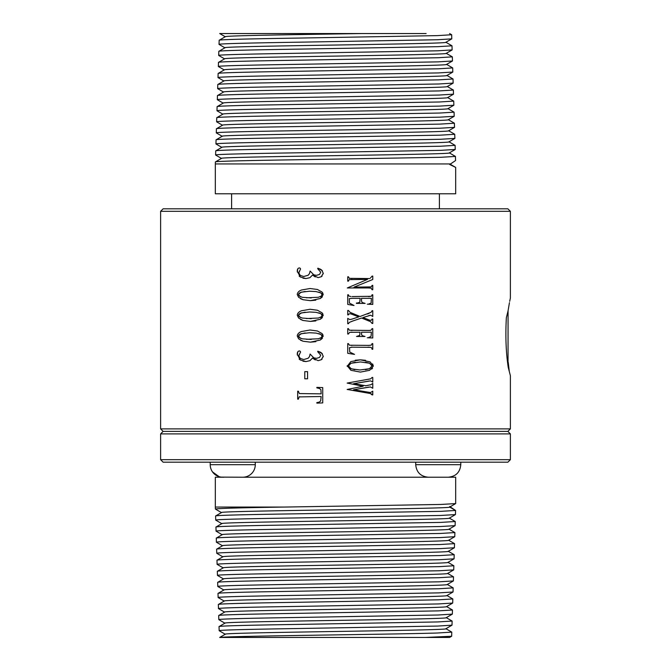 <?xml version="1.0" encoding="UTF-8"?>
<svg xmlns="http://www.w3.org/2000/svg" width="671" height="671" viewBox="0 0 671 671"><rect width="100%" height="100%" fill="white"/><g stroke="black" fill="none" stroke-linecap="round" stroke-linejoin="round"><path stroke-width="1.01" d="M426.127 33.55L361.635 33.55C295.223 34.615 223.032 35.672 225.288 36.737M225.33 36.687L219.174 40.268C218.394 39.539 252.564 38.792 299.409 38.062L437.458 35.622L451.658 34.741L449.595 33.55M219.769 33.55L361.635 33.55M418.075 33.55L241.409 33.55M451.658 34.741L451.784 38.859L445.838 42.315M451.784 38.859L437.576 39.74L299.274 42.181C252.388 42.919 218.218 43.665 219.04 44.395L219.174 40.268M219.04 44.395L224.986 47.851M446.181 53.378L452.128 49.922L452.002 45.804L445.838 42.223M224.944 47.8C218.033 45.955 452.556 44.118 445.88 42.265M452.002 45.804L437.76 46.685L299.3 49.126C252.321 49.855 218.041 50.602 218.83 51.332L224.986 47.75M224.642 58.813L218.486 62.395C217.698 61.657 252.07 60.918 299.191 60.18L438.062 57.74L452.346 56.859L446.181 53.286M218.83 51.332L218.696 55.45C217.874 54.72 252.145 53.974 299.165 53.244L437.878 50.803L452.128 49.922M218.696 55.45L224.642 58.905M224.6 58.863C217.664 57.018 452.925 55.181 446.223 53.328M452.346 56.859L452.472 60.986L446.525 64.441M452.472 60.986L438.18 61.866L299.056 64.307C251.893 65.037 217.53 65.783 218.352 66.513L224.299 69.969M224.299 69.876L218.134 73.458C217.354 72.72 251.826 71.982 299.09 71.243L438.364 68.803L452.69 67.922L446.525 64.341M224.257 69.918C217.295 68.081 453.286 66.236 446.567 64.391M452.69 67.922L452.782 72.091L446.878 75.504M452.816 72.049L438.482 72.921L298.947 75.37C251.65 76.1 217.178 76.846 218.008 77.576L223.955 81.032M223.955 80.939L217.79 84.512C217.001 83.783 251.583 83.045 298.981 82.307L438.666 79.866L453.034 78.985L446.878 75.404M449.57 637.45L219.736 637.45M223.913 80.981C216.934 79.144 453.655 77.299 446.92 75.454M453.034 78.985L453.126 83.154L447.222 86.559M453.16 83.103L438.784 83.984L298.847 86.433C251.407 87.163 216.834 87.909 217.664 88.639L223.611 92.095M445.88 628.719C452.782 630.555 218.62 632.392 225.288 634.246M220.155 637.45C226.882 635.957 390.698 634.489 437.526 633.005L451.784 632.124L445.838 628.668M425.355 637.45L451.658 636.242L449.604 637.45M447.565 97.622L453.47 94.217L453.378 90.048L447.222 86.467M224.986 623.133L219.04 626.597C218.209 625.858 252.623 625.112 299.534 624.382L437.827 621.942L452.128 621.061L452.002 625.179L445.838 628.761M452.002 625.179L437.718 626.06L299.476 628.501C252.623 629.239 218.301 629.977 219.174 630.715L225.33 634.296M223.569 92.044C216.565 90.208 454.024 88.362 447.263 86.517M453.378 90.048L438.968 90.929L298.872 93.37C251.331 94.108 216.658 94.846 217.446 95.576L223.611 91.994M453.504 94.166L439.086 95.047L298.738 97.488C251.164 98.226 216.49 98.972 217.32 99.702L223.267 103.158M452.128 621.061L446.181 617.605M447.909 108.685L453.848 105.23L453.722 101.111L447.565 97.53M224.986 623.233L218.83 619.652C217.949 618.922 252.38 618.176 299.367 617.437L438.02 615.005L452.346 614.124L446.181 617.706M218.83 619.652L218.696 615.533L224.642 612.078M218.696 615.533C217.865 614.795 252.371 614.057 299.425 613.319L438.129 610.887L452.472 610.006L446.534 606.542M446.223 617.655C453.151 619.492 218.26 621.338 224.944 623.183M223.225 103.108C216.205 101.262 454.384 99.425 447.607 97.572M453.722 101.111L439.279 101.992L298.763 104.433C251.088 105.162 216.314 105.909 217.102 106.639L223.267 103.057M453.848 105.23L439.388 106.11L298.629 108.551C250.912 109.281 216.137 110.027 216.976 110.757L222.923 114.213M448.253 119.748L454.192 116.293L454.066 112.166L447.909 108.593M446.534 606.643L452.69 603.061L438.322 603.942L299.266 606.383C252.137 607.112 217.605 607.859 218.478 608.597L224.642 612.17M218.478 608.589L218.352 604.47L224.299 601.015M218.352 604.47C217.521 603.741 252.128 602.994 299.325 602.264L438.431 599.824L452.816 598.943L446.878 595.487M222.881 114.171C215.836 112.325 454.753 110.489 447.951 108.635M454.066 112.166L439.58 113.047L298.662 115.487C250.845 116.226 215.961 116.964 216.758 117.702L222.923 114.12M454.192 116.293L439.69 117.173L298.52 119.614C250.669 120.344 215.794 121.09 216.632 121.82L222.579 125.276M448.597 130.811L454.544 127.347L454.376 123.187L448.253 119.648M224.299 601.115L218.134 597.534C217.261 596.796 251.893 596.058 299.157 595.32L438.624 592.887L453.034 591.998L446.878 595.58M218.134 597.534L218.008 593.416L223.955 589.96M218.008 593.416C217.169 592.678 251.885 591.931 299.216 591.201L438.733 588.761L453.16 587.88L447.222 584.424M222.537 125.225C215.466 123.389 455.114 121.552 448.295 119.698M454.41 123.229L439.882 124.11L298.553 126.551C250.602 127.289 215.617 128.027 216.414 128.765L222.579 125.183M454.544 127.356L439.991 128.228L298.419 130.677C250.426 131.407 215.45 132.153 216.288 132.883L222.235 136.339M446.92 595.538C453.881 597.375 217.53 599.22 224.257 601.065M448.941 141.866L454.888 138.411L454.72 134.25L448.597 130.711M223.955 590.052L217.79 586.471C216.909 585.741 251.65 584.995 299.048 584.265L438.926 581.824L453.378 580.943L447.222 584.525M217.79 586.471L217.664 582.353L223.611 578.897M217.664 582.353C216.825 581.614 251.642 580.876 299.107 580.138L439.035 577.706L453.504 576.825L447.565 573.37M222.193 136.288C215.106 134.452 455.483 132.606 448.639 130.761M454.753 134.292L440.184 135.173L298.444 137.614C250.35 138.352 215.274 139.09 216.07 139.82L222.235 136.247M454.888 138.411L440.293 139.291L298.31 141.74C250.174 142.47 215.097 143.217 215.945 143.946L221.891 147.402M447.263 584.475C454.25 586.32 217.161 588.157 223.913 590.002M455.097 145.355L455.232 149.474L440.595 150.354L298.201 152.795C249.931 153.533 214.754 154.28 215.601 155.009L215.726 150.883C214.921 150.153 250.107 149.415 298.335 148.677L440.486 146.236L455.097 145.355L448.941 141.774M223.611 578.989L217.446 575.416C216.565 574.678 251.399 573.931 298.947 573.202L439.228 570.761L453.722 569.88L447.565 573.462M223.267 567.834L217.32 571.289L217.446 575.416M217.32 571.289C216.481 570.56 251.399 569.813 299.006 569.083L439.337 566.643L453.848 565.762L447.909 562.306M221.849 147.352C214.737 145.515 455.844 143.669 448.983 141.824M215.726 150.883L221.891 147.31M455.232 149.474L449.285 152.929M447.607 573.411C454.619 575.257 216.8 577.094 223.569 578.947M221.539 158.364L215.383 161.946C214.577 161.216 249.864 160.47 298.234 159.74L440.788 157.299L455.441 156.418L449.285 152.837M215.601 155.009L221.539 158.465M217.102 564.353L216.976 560.235C216.129 559.497 251.147 558.758 298.897 558.02L439.639 555.58L454.2 554.707L454.066 558.826L439.53 559.706L298.838 562.139C251.155 562.877 216.221 563.615 217.102 564.353L223.267 567.934M216.976 560.235L222.923 556.779M221.505 158.415C214.368 156.569 456.213 154.733 449.327 152.879M455.441 156.418L455.575 160.537L450.568 163.942L215.324 163.942L215.324 193.785L455.676 193.785L455.676 167.415L449.629 163.9M454.2 554.707L448.253 551.243M454.066 558.826L447.909 562.399M222.579 545.716L216.632 549.172L216.758 553.29L222.923 556.871M216.632 549.172C215.785 548.442 250.904 547.695 298.788 546.957L439.941 544.525L454.544 543.644L448.597 540.189M216.758 553.29C215.869 552.56 250.912 551.814 298.729 551.084L439.832 548.643L454.41 547.762L448.253 551.344M449.671 163.942L455.676 167.415L449.687 164.496L450.568 163.942M222.235 534.661L216.288 538.117L216.414 542.235L222.579 545.808M216.288 538.117C215.441 537.379 250.66 536.632 298.679 535.903L440.243 533.462L454.888 532.581L448.941 529.125M216.414 542.235C215.525 541.497 250.669 540.759 298.629 540.021L440.134 537.58L454.753 536.699L448.597 540.281M448.941 529.226L455.097 525.645L440.436 526.525L298.52 528.958C250.426 529.696 215.181 530.442 216.07 531.172L222.235 534.753M216.07 531.172L215.945 527.054L221.891 523.598M215.945 527.054C215.089 526.316 250.417 525.578 298.578 524.839L440.545 522.407L455.232 521.526L449.285 518.071M449.687 507.066L455.575 510.463L440.847 511.344L298.469 513.785C250.174 514.514 214.745 515.261 215.601 515.991L221.539 512.535M215.601 515.991L215.726 520.109C214.829 519.379 250.174 518.633 298.41 517.903L440.738 515.462L455.441 514.582L449.285 518.163M215.726 520.117L221.891 523.69M449.327 518.113C456.448 519.958 214.972 521.795 221.849 523.648M455.441 514.582L455.575 510.463L449.687 506.504M221.539 512.636L215.383 509.054C217.387 508.392 240.495 507.721 284.705 507.058L215.324 507.058L215.324 477.215L224.072 477.215M449.629 507.1L455.676 503.585L455.676 477.215L445.762 477.215M455.676 503.585L440.964 504.449L284.705 507.058M430.74 477.215L241.417 477.215M449.671 507.058C456.808 508.895 214.611 510.74 221.505 512.585M507.88 462.185L163.12 462.185L160.612 459.685L510.388 459.685L507.88 462.185M160.612 211.315L163.12 208.815L507.88 208.815L510.388 211.315L160.612 211.315L160.612 428.886L510.388 428.886L507.88 431.394L510.388 433.894L160.612 433.894L160.612 459.685M507.88 431.394L163.12 431.394L160.612 433.894M369.662 287.985L368.429 287.96L371.13 288.161L372.086 289.738L372.766 289.738L372.766 285.376L372.086 285.376L371.315 286.894L353.994 287.146L372.766 279.497L372.766 276.1L372.086 276.1L370.317 278.188M368.429 287.96L347.326 287.96L367.49 279.379L349.188 279.622L348.417 281.149L347.729 281.149L347.729 276.788L348.417 276.788L349.373 278.356L369.486 278.566M350.967 296.54L348.836 296.054L348.417 294.77L347.729 294.77L347.729 304.416L354.011 305.498L349.398 303.032L349.306 298.662L351.906 298.327L360.159 298.327L359.79 302.244L356.427 303.393L365.141 303.393L362.155 302.512L361.51 301.078L361.51 298.327L371.407 298.327L371.13 303.066L368.673 304.03M352.149 296.557L371.348 296.314L372.086 294.77L372.766 294.77L372.766 304.416L367.289 304.189M351.671 319.228L358.733 316.888L350.572 313.768L348.861 313.936L348.417 314.892L347.729 314.892L347.729 310.447L348.417 310.447L350.094 312.35L360.05 316.486L371.105 312.317L372.086 310.698L372.766 310.698L372.766 316.486L370.669 315.202L362.927 317.568L369.922 320.26L371.365 320.243L372.086 319.019L372.766 319.019L372.766 323.456L372.086 323.456L370.61 321.686L361.602 318.029L351.679 321.375M352.309 319.019L349.834 319.606L347.729 318.373L347.729 323.741L348.417 323.741L349.373 322.365L353.583 320.713M367.263 337.765L372.766 337.966L372.766 328.647L372.086 328.647L370.853 330.325L368.337 330.442L349.323 330.216L348.417 328.647L347.729 328.647L347.729 334.024L348.417 334.024L349.65 332.33L360.033 332.212L359.681 335.433L356.519 336.473L364.999 336.473L362.248 335.643L361.56 334.493L361.56 332.212L371.407 332.212L371.038 336.414L368.538 337.555M368.337 345.422L371.273 345.162L372.086 343.619L372.766 343.619L372.766 349.289L372.086 349.289L371.717 347.888L370.736 347.343L352.183 347.192L349.507 347.679L349.742 352.057L354.531 354.389L347.729 353.315L347.729 343.619L348.417 343.619L349.448 345.23L369.553 345.397M372.64 363.959L373.344 366.089L370.073 361.87L360.344 359.841L365.552 360.302M347.184 366.349L350.832 361.594L360.344 359.841L355.261 360.235M347.167 365.737L350.925 370.3L360.402 372.095L369.629 370.308L373.344 366.089M369.033 392.418L353.55 389.767L370.518 392.552L372.766 391.168L372.766 394.909L372.086 394.909L370.426 393.533L347.159 389.457L363.17 386.236L347.159 383.074L370.702 378.821L372.086 377.454L372.766 377.454L372.766 382.093L370.577 380.868L353.55 383.737L365.913 385.741M368.899 387.083L353.55 389.767L370.442 386.949L372.766 388.274L372.766 383.401L370.904 384.718L365.494 385.817M299.048 271.914L299.736 270.765L298.847 273.005L300.306 275.454L303.762 276.511L308.174 275.236L309.499 273.6L310.111 271.042L313.802 274.833L316.486 275.336L319.547 274.431L320.73 272.216L317.66 268.626L317.962 268.174L322.415 270.79M297.287 272.023L297.874 268.559L299.216 267.88L300.163 268.199L300.566 268.987L299.736 270.765M297.387 269.616L297.245 271.151L300.348 277.006L305.976 278.557L302.99 278.188M315.261 276.93L312.51 275.06L309.927 277.677L305.976 278.557M312.51 275.06L318.163 277.635L321.283 276.72L323.237 273.256L321.694 270.061M322.038 292.053L323.237 294.628L320.302 298.511L310.447 300.658L303.04 299.711L298.612 297.303L297.245 294.494C297.488 292.464 298.897 290.971 301.472 290.023L310.052 288.513L317.425 289.478L322.038 292.053L322.91 293.269M322.038 312.812L323.237 315.387L320.302 319.262L310.447 321.409L303.04 320.47L298.612 318.054L297.245 315.244C297.488 313.214 298.897 311.721 301.472 310.774L310.052 309.264L317.425 310.237L322.038 312.812L322.91 314.02M322.038 333.562L323.237 336.137L320.302 340.012L310.447 342.16L303.04 341.22L298.612 338.813L297.245 335.995C297.488 333.965 298.897 332.481 301.472 331.524L310.052 330.015L317.425 330.988L322.038 333.562L322.91 334.779M299.048 354.925L299.736 353.776L298.847 356.016L300.306 358.465L303.762 359.522L308.174 358.247L309.499 356.611L310.111 354.053L313.802 357.844L316.486 358.348L319.547 357.442L320.73 355.227L317.66 351.638L317.962 351.185L322.415 353.802M297.287 355.034L297.874 351.57L299.216 350.891L300.163 351.21L300.566 351.998L299.736 353.776M297.387 352.627L297.245 354.162L300.348 360.017L305.976 361.568L302.99 361.199M315.261 359.941L312.51 358.071L309.927 360.688L305.976 361.568M312.51 358.071L318.163 360.646L321.283 359.731L323.237 356.267L321.694 353.072M304.777 371.65L304.777 378.805L307.561 378.805L307.561 371.65L304.777 371.65M299.803 396.67L299.14 396.897L298.369 399.161L297.689 399.161L297.689 391.201L298.369 391.201L299.325 393.558L321.157 393.86L320.897 389.734L319.547 388.501L316.855 387.888L316.855 387.368L322.726 387.586L322.726 402.919L320.579 402.994M299.14 396.897L321.157 396.519L320.637 401.032L319.069 402.181L316.855 402.6L316.855 403.128L322.726 402.919M351.453 278.557L352.074 278.566M352.015 314.271L350.572 313.768M368.564 319.79L369.922 320.26M369.335 321.074L367.951 320.512M362.248 335.643L362.936 335.877M351.428 330.434L352.065 330.442M352.887 353.667L354.531 354.389M351.394 345.414L352.082 345.422M369.36 347.217L367.918 347.192M372.539 368.211L371.625 369.1M371.734 394.112L371.273 393.835M368.966 393.223L367.339 392.946M369.176 381.011L353.55 383.737M323.237 273.256L323.196 273.894M322.122 276.066L321.283 276.72M322.415 296.792L320.302 298.511M315.84 300.155L310.447 300.658M322.415 317.551L320.302 319.262M315.84 320.914L310.447 321.409M322.415 338.301L320.302 340.012M315.84 341.665L310.447 342.16M323.237 356.267L323.196 356.905M322.122 359.077L321.283 359.731M368.429 287.146L369.562 287.129M356.427 303.049L357.517 302.957M351.789 298.327L351.151 298.335M368.413 296.557L369.637 296.54M367.263 314.02L369.033 313.365M369.629 315.362L368.765 315.613M352.166 332.212L350.95 332.229M368.337 330.442L369.637 330.426M352.183 347.192L351.302 347.209M349.507 347.679L349.373 348.123M365.427 369.679L369.486 368.723L371.994 365.913L369.503 363.212L365.561 362.248M355.269 362.239L350.707 363.38M348.484 365.72L348.719 366.928M350.254 368.362L354.833 369.704M368.069 379.333L369.285 379.107M366.66 385.607L367.599 385.448M319.547 268.769L321.233 269.7M299.769 276.595L299.14 276.041M303.04 299.711L300.499 298.687M305.162 291.432L299.828 292.682M298.88 293.37L298.645 295.324M320.184 296.716L321.409 295.986L322.021 294.619L320.897 292.942L316.075 291.583L309.591 291.222L301.153 292.179L298.402 294.535L300.533 296.808M306.404 297.798L318.406 297.278L321.409 295.986L322.021 294.619L321.719 293.705M320.897 292.942L318.842 292.078M303.04 320.47L300.499 319.438M305.162 312.191L299.828 313.441M298.88 314.12L298.645 316.075M320.184 317.475L321.409 316.746L322.021 315.37L320.897 313.692L316.075 312.334L309.591 311.981L301.153 312.929L298.402 315.286L300.533 317.559M306.404 318.557L318.406 318.029L321.409 316.746L322.021 315.37L321.719 314.456M320.897 313.692L318.842 312.837M303.04 341.22L300.499 340.197M305.162 332.942L299.828 334.192M298.88 334.879L298.645 336.834M320.184 338.226L321.409 337.496L322.021 336.121L320.897 334.452L316.075 333.093L309.591 332.732L301.153 333.688L298.402 336.037L300.533 338.31M306.404 339.308L318.406 338.78L321.409 337.496L322.021 336.121L321.719 335.206M320.897 334.452L318.842 333.588M319.547 351.78L321.233 352.711M299.769 359.606L299.14 359.052M318.993 403.045L316.855 403.128M316.855 402.6L317.282 402.55M316.075 333.093L309.591 332.732M299.291 337.588L302.302 338.813L311.26 339.451M316.075 312.334L309.591 311.981M299.291 316.838L302.302 318.054L311.26 318.691M316.075 291.583L309.591 291.222M299.291 296.087L302.302 297.303L311.26 297.941M371.994 365.913L369.486 368.723L359.899 369.981L351.218 368.832L348.467 365.921L350.983 363.263L360.419 361.954L369.503 363.212L371.994 365.913M255.282 462.185L255.282 464.693L210.216 464.693L210.216 462.185M221.153 477.115L242.759 477.215A12.523 12.523 0 0 0 255.282 464.693M222.73 477.215A12.523 12.523 0 0 1 210.216 464.693M415.718 464.693L460.784 464.693C460.046 472.3 455.869 476.469 448.27 477.215L428.241 477.215C420.633 476.469 416.465 472.3 415.718 464.693L415.718 462.185M448.983 529.176C456.079 531.013 215.341 532.858 222.193 534.703M448.639 540.239C455.718 542.076 215.701 543.913 222.537 545.766M448.295 551.294C455.349 553.139 216.07 554.976 222.881 556.829M447.951 562.357C454.98 564.194 216.431 566.039 223.225 567.884M446.576 606.592C453.521 608.438 217.89 610.274 224.6 612.128M510.388 428.886L510.388 375.71L508.232 367.356C505.984 352.611 505.355 336.062 506.353 317.735L508.064 310.858L508.031 365.913M509.247 371.113L508.232 362.29M509.7 301.338L510.388 298.008L510.388 211.315M509.44 302.688L508.064 310.858M225.33 36.788L219.727 33.55M218.486 62.395L218.352 66.513M218.134 73.458L218.008 77.576M225.33 634.196L219.694 637.45M217.79 84.512L217.664 88.639M217.446 95.576L217.32 99.694M452.472 610.006L452.346 614.124M216.976 110.757L217.102 106.639M452.69 603.061L452.816 598.943M216.632 121.82L216.758 117.702M453.034 591.998L453.16 587.88M216.414 128.765L216.288 132.883M453.378 580.943L453.504 576.825M216.07 139.82L215.945 143.946M453.848 565.762L453.722 569.88M215.383 161.946L215.324 163.942M454.544 543.644L454.41 547.762M454.888 532.581L454.753 536.699M455.097 525.645L455.232 521.526M215.383 509.054L215.324 507.058M510.388 433.894L510.388 459.685M160.612 428.886L163.12 431.394M231.596 193.785L231.596 208.815M439.404 193.785L439.404 208.815M212.506 471.914L219.165 476.695M460.784 464.693L460.784 462.185M219.04 626.597L219.174 630.715M451.658 636.242L451.784 632.124"/></g></svg>
